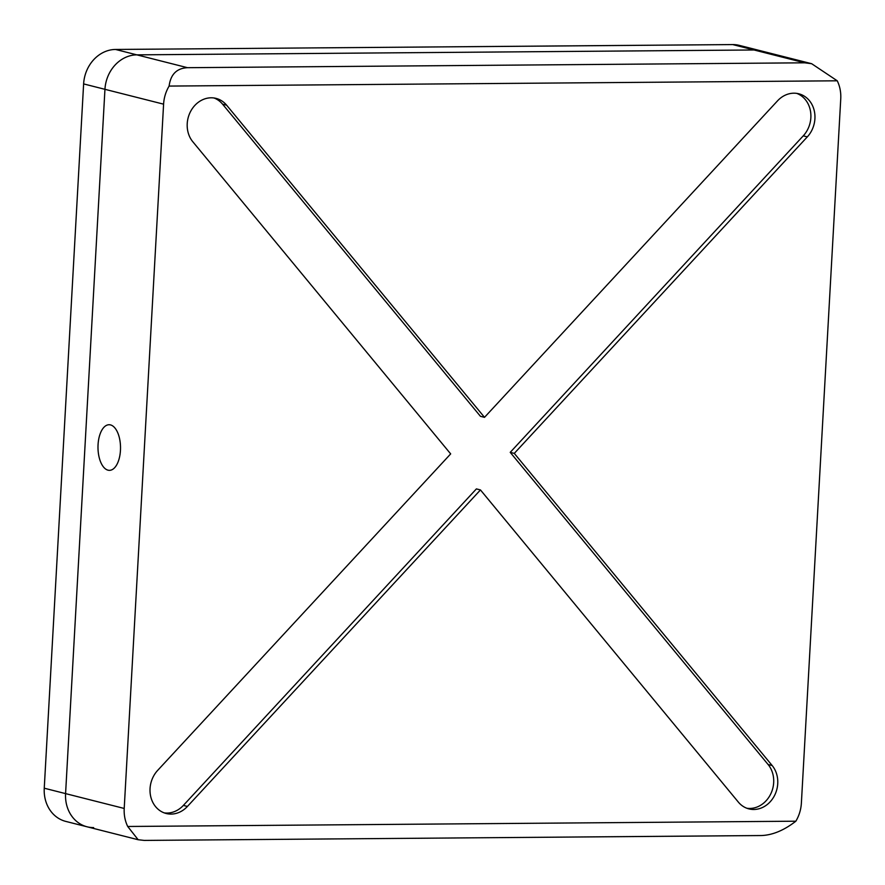 <?xml version="1.0" encoding="UTF-8"?>
<svg xmlns="http://www.w3.org/2000/svg" width="885" height="885" viewBox="0 0 885 885"><rect width="100%" height="100%" fill="white"/><g stroke="black" fill="none" stroke-linecap="round" stroke-linejoin="round"><path stroke-width="1.33" d="M98.058 444.701A22.811 11.262 -90.5 0 0 109.43 470.344A22.811 11.262 -90.5 0 0 120.448 450.376A22.811 11.262 -90.5 0 0 109.076 424.734A22.811 11.262 -90.5 0 0 98.058 444.701M777.738 783.634A25.864 22.302 104.2 0 0 772.174 765.547L514.285 453.385L807.319 136.876A25.864 22.302 104.2 0 0 814.919 118.678A25.864 22.302 104.2 0 0 798.779 93.788A25.864 22.302 104.2 0 0 777.539 100.835L484.515 417.344L226.626 105.193A25.864 22.302 104.2 0 0 216.062 98.39A25.864 22.302 104.2 0 0 190.706 111.233A25.864 22.302 104.2 0 0 192.797 141.733L450.675 453.894L157.652 770.404A25.864 22.302 104.2 0 0 150.538 795.726A25.864 22.302 104.2 0 0 166.181 813.492A25.864 22.302 104.2 0 0 187.421 806.445L480.455 489.936L738.333 802.087A25.864 22.302 104.2 0 0 748.898 808.89A25.864 22.302 104.2 0 0 777.738 783.634M746.896 808.259A25.864 22.302 104.2 0 0 773.678 782.606A25.864 22.302 104.2 0 0 768.103 764.518L772.174 765.547M514.285 453.385L510.225 452.357L803.259 135.847A25.864 22.302 104.2 0 0 810.859 117.65A25.864 22.302 104.2 0 0 796.721 93.379M169.112 86.077A34.482 29.736 104.2 0 0 163.592 104.164L124.21 808.459L65.579 793.613L104.95 89.319L83.621 83.909L44.25 788.203L65.579 793.613A34.482 29.736 104.2 0 0 87.095 826.8A34.482 29.736 -75.8 0 1 65.579 793.613L104.95 89.319A34.482 29.736 -75.8 0 1 136.854 54.859L187.487 67.691C176.757 68.233 170.628 74.362 169.112 86.077L837.243 80.8A34.482 29.736 104.2 0 1 840.75 98.821L801.379 803.115A34.482 29.736 104.2 0 1 795.847 821.203L127.717 826.479L138.148 839.732L144.288 840.418L761.476 835.54C772.627 835.097 784.077 830.318 795.847 821.203M124.21 808.459A34.482 29.736 104.2 0 0 127.717 826.479M187.487 67.691L804.686 62.813L754.042 49.98A34.482 29.736 -75.8 0 1 760.591 50.777A34.482 29.736 104.2 0 0 754.042 49.98L732.714 44.582L115.526 49.46L136.854 54.859L754.042 49.98L136.854 54.859A34.482 29.736 104.2 0 0 104.95 89.319L163.592 104.164M214.004 97.992A25.864 22.302 104.2 0 1 222.566 104.164L480.444 416.315L484.515 417.344M510.225 452.357L768.103 764.518M164.179 812.872A25.864 22.302 104.2 0 0 183.361 805.416L476.395 488.907L480.455 489.936M837.243 80.8L811.656 63.709L804.686 62.813M44.25 788.203A34.482 29.736 -75.8 0 0 65.767 821.402L87.095 826.8A34.482 29.736 104.2 0 0 93.644 827.586M732.714 44.582A34.482 29.736 -75.8 0 1 739.263 45.367L811.656 63.709M83.621 83.909A34.482 29.736 -75.8 0 1 115.526 49.46M222.566 104.164L226.626 105.193M803.259 135.847L807.319 136.876M183.361 805.416L187.421 806.445M87.095 826.8L138.148 839.732"/></g></svg>
